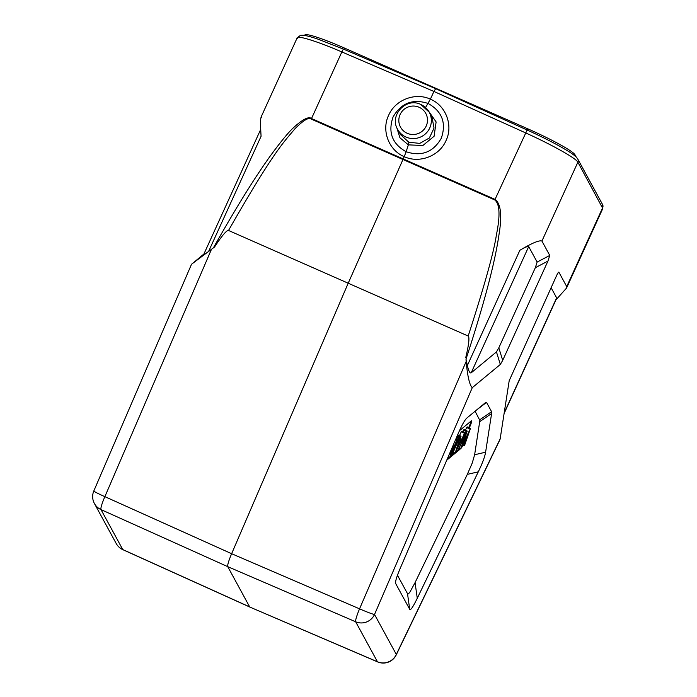 <?xml version="1.0" encoding="UTF-8"?>
<svg xmlns="http://www.w3.org/2000/svg" width="697" height="697" viewBox="0 0 697 697"><rect width="100%" height="100%" fill="white"/><g stroke="black" fill="none" stroke-linecap="round" stroke-linejoin="round"><path stroke-width="1.05" d="M566.626 287.887L602.8 208.499L577.874 162.183C576.332 158.428 551.257 144.392 525.399 132.796L433.926 91.446L430.389 99.157C415.299 92.109 395.208 99.784 388.638 115.293C381.233 130.417 388.752 150.282 404.225 156.651L348.204 283.217L468.184 336.032C484.589 285.317 493.99 251.608 496.395 234.915C500.341 215.626 499.81 203.968 494.792 199.952L311.254 119.1C308.902 116.991 303.483 120.198 294.988 128.727C284.167 141.735 274.052 150.657 228.52 230.463L348.204 283.217L231.631 553.706L104.872 496.656A14.376 0.889 -156.7 0 1 93.834 490.932L191.501 264.302L203.933 253.987M260.966 117.305L297.201 37.795L300.494 35.329L303.265 35.259C306.663 35.634 311.82 37.019 318.721 39.415L343.586 49.165A3.598 0.488 -66.8 0 0 341.861 51.944C315.732 40.635 294.456 34.258 297.331 38.596M261.384 117.479C260.408 117.079 260.303 123.343 261.079 136.272L208.577 251.478L203.663 255.015M537.134 262.072L549.759 255.433L541.926 241.066C539.4 239.977 532.046 243.044 519.875 250.275C524.754 247.374 527.69 246.146 528.701 246.59L537.134 262.072L535.322 267.718L498.817 347.829L502.703 360.358L500.341 364.444L472.27 387.68C469.639 385.336 467.591 376.624 466.136 361.534L466.005 359.147C488.266 291.032 496.003 255.407 499.035 234.288C502.18 215.364 500.855 203.733 495.053 199.386L311.515 118.534C308.736 116.277 302.89 119.187 293.96 127.263C288.924 131.733 281.004 141.343 270.192 156.102C259.197 171.532 242.173 196.842 213.395 247.871L208.577 251.478M311.254 119.1A7.188 0.985 -66.3 0 1 311.515 118.534L341.861 51.944L433.926 91.446L435.677 88.693L343.586 49.165M260.748 129.311L203.332 255.294M228.52 230.463C226.638 230.149 221.977 235.664 214.528 247.017L191.719 264.093M214.406 247.113L213.395 247.871M465.753 357.831L465.727 357.674C468.872 344.484 469.691 337.27 468.184 336.032M466.005 359.147L467.373 365.481C468.602 371.004 469.865 373.461 471.163 372.851L496.456 351.915L498.817 347.829M555.849 299.998L566.539 288.079L566.722 286.58L558.898 272.213L557.809 273.25M472.27 387.68L374.533 614.458L396.314 654.431L500.158 438.875L509.193 380.701L556.258 276.334C557.722 273.128 558.602 271.752 558.898 272.213L558.463 272.309M502.703 360.358L547.947 261.079L535.322 267.718M549.759 255.433L547.947 261.079M475.093 411.23L479.876 420.465L474.631 454.74L485.6 452.205C484.877 456.674 482.446 463.217 478.29 471.843L467.321 474.369L415.063 582.622L410.028 591.892C408.634 593.87 407.797 594.463 407.518 593.687L397.473 575.26M485.6 452.205L491.612 413.53L479.78 421.624M479.754 419.777L491.585 411.683L491.612 413.53M491.585 411.683L486.532 402.413L477.21 409.47M485.609 402.526L486.532 402.413L485.609 402.526L466.964 417.956C464.812 419.803 461.789 425.248 457.877 434.309L400.548 567.576C396.61 576.776 394.999 582.143 395.73 583.659L395.548 582.744M415.063 582.622L417.268 598.261C413.051 606.956 410.533 610.65 409.714 609.326L395.73 583.659L395.635 581.655M417.268 598.261L478.29 471.843M474.631 454.74L472.261 463L467.321 474.369M460.639 448.398A5.75 0.741 -66.2 0 1 459.942 449.286L446.725 460.229M459.471 430.685L471.372 420.84A5.75 0.741 -66.2 0 1 471.616 420.744A5.75 0.741 -66.2 0 1 470.527 424.996L469.377 427.836M468.732 427.549L469.874 424.708A5.75 0.741 113.8 0 0 471.024 421.127M458.983 449.251L459.288 448.999A5.75 0.741 113.8 0 0 459.985 448.11M447.291 458.931L449.129 457.406M452.745 454.409L454.653 452.841M456.483 451.325L457.249 450.689M461.257 431.835L462.006 431.216L465.274 432.654L464.524 433.273L461.257 431.835L459.576 435.442M457.65 434.823L461.092 436.113L460.29 436.775L455.193 453.076L465.274 432.654M465.282 430.206L467.234 426.895L470.492 428.324L462.094 445.906L467.208 431.051L466.528 431.617L457.79 450.924L465.857 433.856L460.769 448.459L461.623 447.753L469.133 431.147L463.906 445.862L464.629 445.261L470.492 428.324M462.66 431.504L463.941 429.613L467.208 431.051M458.905 437.925L451.63 456.021L459.611 437.341L458.905 437.925L456.735 436.967M459.611 437.341L457.058 436.209M451.63 456.021L450.933 455.716M464.524 433.273L461.736 439.241L459.515 441.079L461.092 436.113M460.752 441.358L456.352 450.846L458.948 442.848L460.752 441.358M455.193 453.076L453.573 452.362M460.29 436.775L457.371 435.486M461.736 439.241L460.299 438.605M452.109 447.709L449.678 457.641L450.401 457.049L457.676 438.944L456.997 439.502L455.855 438.997M457.676 438.944L456.169 438.282M446.821 460.003L447.43 458.6M456.997 439.502L451.281 453.73L453.616 444.207M449.678 457.641L448.127 456.962M459.576 447.927L460.769 448.459M457.79 450.924L456.857 450.515M466.528 431.617L463.261 430.18M469.778 428.925L466.511 427.488M462.721 445.339L463.906 445.862M466.136 361.534L359.556 608.838A14.376 1.725 113.3 0 0 355.67 621.785A14.376 14.193 -28.6 0 0 374.533 614.458A14.376 0.889 -156.7 0 1 359.556 608.838L231.631 553.706C228.677 560.745 227.379 565.058 227.745 566.652L249.683 606.921L122.768 549.567A14.376 14.193 151.4 0 1 116.19 543.477A14.376 14.376 0 0 0 122.89 549.698A14.376 1.751 -65.7 0 1 122.768 549.567L100.987 509.594A14.376 1.96 -65.8 0 1 104.872 496.656L211.452 249.352M116.19 543.477L94.409 503.504A14.376 14.193 -28.6 0 0 100.987 509.594L227.745 566.652L355.67 621.785L377.443 661.758A14.376 1.934 113.2 0 0 377.591 661.897A14.376 14.376 0 0 0 396.218 654.927A14.376 3.659 -154.3 0 0 396.314 654.431A14.376 14.193 151.4 0 1 377.443 661.758L249.814 607.052L377.591 661.897M551.083 287.678L556.633 297.854L556.441 298.699M500.158 438.875L499.949 439.607M576.219 157.06L574.981 154.786A48.163 4.696 24.5 0 0 527.943 128.884L344.492 48.076L343.926 49.313M304.598 35.434L304.755 35.085A48.163 4.696 24.5 0 1 344.492 48.076M436.148 88.353L435.947 88.798M425.545 107.538L430.389 99.157C445.888 105.569 453.433 125.469 446.028 140.594C439.458 156.102 419.341 163.734 404.225 156.651L406.142 151.737C421.458 156.755 433.168 152.277 441.279 138.285C446.524 123.02 442.151 111.415 428.15 103.47C412.859 98.495 401.167 103.008 393.056 117C387.802 132.264 392.167 143.843 406.142 151.737L408.355 144.854L399.921 137.762L396.663 127.246M397.647 129.381C388.996 115.449 406.168 97.005 420.814 104.472L429.213 112.191L432.044 117.384L434.039 128.091L429.352 137.997L419.751 143.39L408.834 142.232L400.487 134.582L397.647 129.381A17.974 17.739 -28.6 0 0 426.52 132.796A17.974 17.739 -28.6 0 0 420.849 104.506M408.834 142.232L408.355 144.854L422.852 145.516L434.092 136.255L436.122 121.94L427.897 110.126M541.926 241.066L577.874 162.183A3.598 3.546 -28.6 0 0 577.787 159.047L576.55 157.4C574.729 155.536 571.584 153.244 567.114 150.535L560.623 146.745C550.883 141.308 539.722 135.732 527.124 130.017L495.053 199.386A7.188 0.863 -66.2 0 0 494.792 199.952M519.875 250.275L467.373 365.481M566.722 286.58L602.67 207.697A3.598 3.546 -28.6 0 0 602.583 204.57M409.714 609.326L407.518 593.687M469.874 424.708L470.527 424.996M459.288 448.999L459.942 449.286M500.341 364.444L496.456 351.915M528.701 246.59L471.163 372.851M504.192 412.92L556.633 297.854M574.981 154.786L574.598 155.631M527.943 128.884L527.368 130.13M407.222 133.293A14.376 14.193 -28.6 0 0 426.207 126.026A14.376 14.193 -28.6 0 0 419.089 107.26A14.376 14.193 -28.6 0 0 400.104 114.526A14.376 14.193 -28.6 0 0 407.222 133.293M527.124 130.017L435.651 88.667M602.8 208.499L602.565 204.543L577.769 159.029M93.834 490.932A14.376 14.376 0 0 0 94.409 503.504M504.088 413.574L556.563 298.438M396.218 654.927L500.002 439.511M249.805 607.052L122.89 549.698"/></g></svg>
